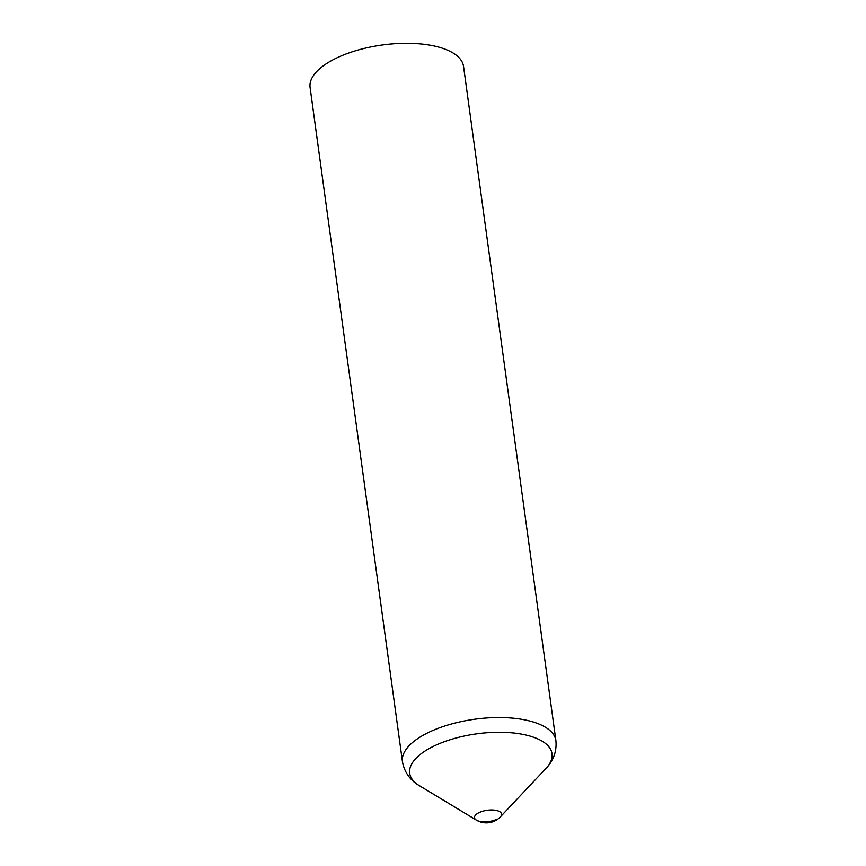 <?xml version="1.0" encoding="UTF-8"?>
<svg xmlns="http://www.w3.org/2000/svg" width="866" height="866" viewBox="0 0 866 866"><rect width="100%" height="100%" fill="white"/><g stroke="black" fill="none" stroke-linecap="round" stroke-linejoin="round"><path stroke-width="1.3" d="M555.907 740.69A77.442 32.28 172.2 0 0 537.548 723.456A77.442 32.28 172.2 0 0 450.482 724.268A77.442 32.28 172.2 0 0 402.452 761.712L310.093 87.466A77.442 32.28 172.2 0 1 358.123 50.022A77.442 32.28 172.2 0 1 445.189 49.21A77.442 32.28 172.2 0 1 463.548 66.444L555.907 740.69C557.239 755.044 550.235 763.985 546.078 768.304A71.824 29.931 172.2 0 0 476.798 733.838A71.824 29.931 172.2 0 0 419.35 785.668L476.408 820.134A19.366 19.366 0 0 0 500.375 816.855L500.386 816.855A13.639 5.683 172.2 0 0 487.266 810.262A13.639 5.683 172.2 0 0 476.408 820.134L476.408 820.134A13.639 5.683 172.2 0 0 496.846 819.247M419.35 785.668C414.175 782.626 405.028 775.893 402.452 761.712M546.078 768.304L500.386 816.855"/></g></svg>
